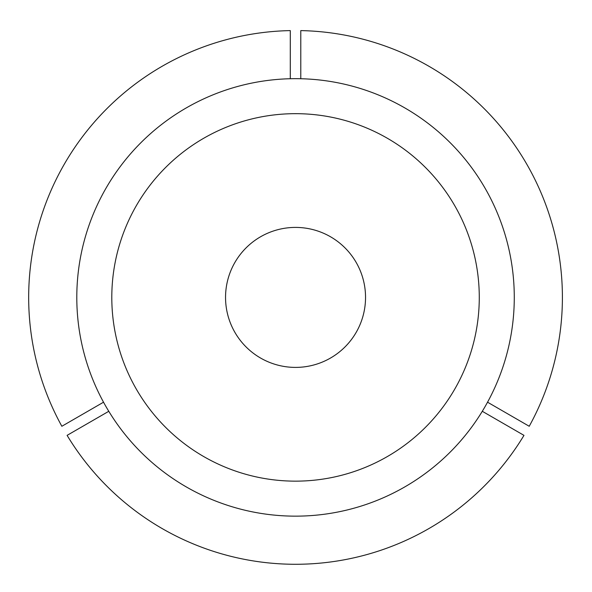 <?xml version="1.0" encoding="UTF-8"?>
<svg xmlns="http://www.w3.org/2000/svg" width="592" height="592" viewBox="0 0 592 592"><rect width="100%" height="100%" fill="white"/><g stroke="black" fill="none" stroke-linecap="round" stroke-linejoin="round"><path stroke-width="0.89" d="M487.542 402.197L529.226 426.27A266.859 266.859 0 0 0 300.788 30.599L300.788 78.736M111.799 297.406A183.742 183.742 0 0 0 295.541 481.148A183.742 183.742 0 0 0 479.276 297.406A183.742 183.742 0 0 0 295.541 113.671A183.742 183.742 0 0 0 111.799 297.406M514.278 297.406A218.737 218.737 0 0 0 295.541 78.669A218.737 218.737 0 0 0 76.797 297.406A218.737 218.737 0 0 0 295.541 516.15A218.737 218.737 0 0 0 514.278 297.406M482.295 411.292L523.979 435.364A266.859 266.859 0 0 1 67.096 435.364L108.787 411.292M290.287 78.736L290.287 30.599A266.859 266.859 0 0 0 61.849 426.27L103.533 402.197M225.545 297.406A69.997 69.997 0 0 0 295.541 367.403A69.997 69.997 0 0 0 365.538 297.406A69.997 69.997 0 0 0 295.541 227.409A69.997 69.997 0 0 0 225.545 297.406"/></g></svg>
